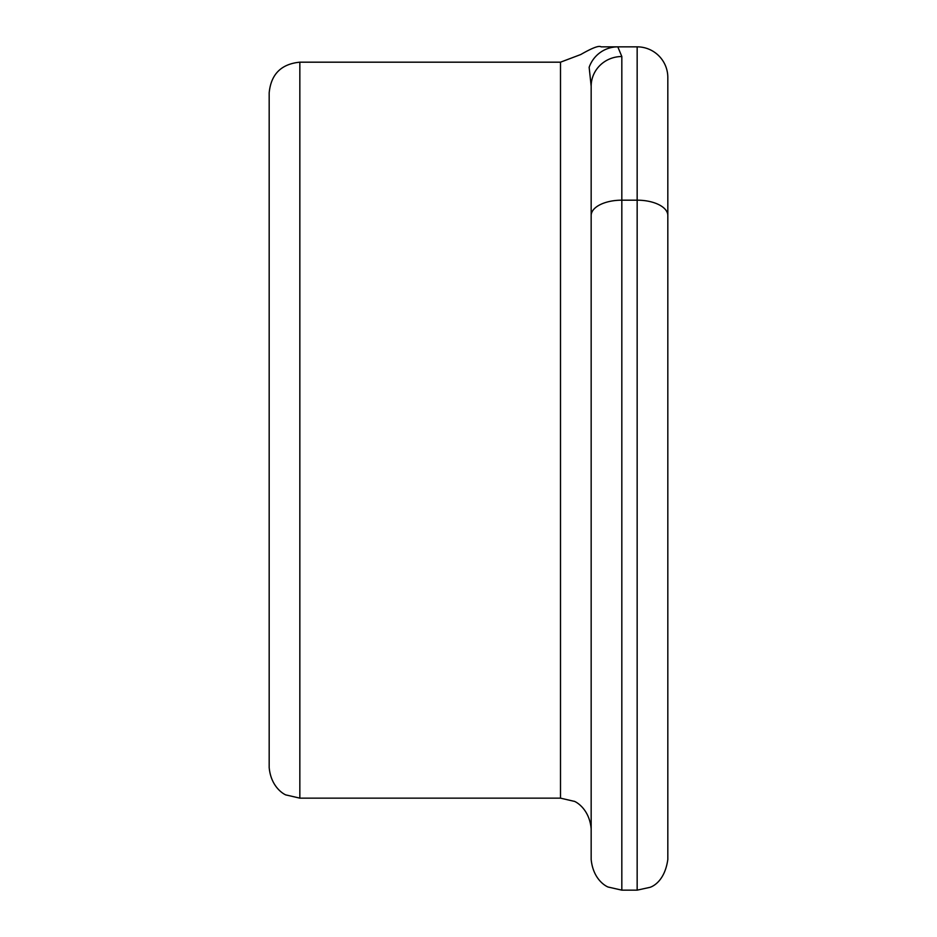 <?xml version="1.0" encoding="UTF-8"?>
<svg xmlns="http://www.w3.org/2000/svg" width="937" height="937" viewBox="0 0 937 937"><rect width="100%" height="100%" fill="white"/><g stroke="black" fill="none" stroke-linecap="round" stroke-linejoin="round"><path stroke-width="1.41" d="M667.823 813.632L667.823 825.52M667.823 701.391L667.823 703.722M667.823 692.478L667.823 700.431M667.823 801.065L667.823 811.383M667.823 703.218L667.823 705.069M621.828 56.525A30.663 29.703 180 0 0 591.165 86.216L591.165 859.487C593.402 881.74 608.816 887.585 608.558 887.128L621.828 890.15L621.828 56.525L617.811 46.85L637.16 46.85L637.16 890.15L649.997 887.339C649.435 887.433 664.333 884.059 667.823 859.487L667.823 77.513A30.663 30.663 0 0 0 637.16 46.85L617.811 46.85A30.663 30.394 -90 0 0 589.15 67.3C578.843 50.516 578.843 50.516 589.15 67.3A30.663 30.394 -90 0 1 617.811 46.85L601.062 46.85C599.094 45.316 592.336 47.869 580.776 54.522L560.502 62.182L560.502 798.148L573.983 801.276C573.585 800.631 589.209 807.12 591.165 828.823M589.15 67.3L591.165 86.216L589.15 67.3M560.502 62.182L299.84 62.182C281.217 63.997 270.992 74.222 269.177 92.845L269.177 767.485C271.121 789.188 286.745 795.677 286.347 795.021L299.84 798.148L560.502 798.148M269.177 123.508L269.177 736.822M667.823 215.51A30.663 15.332 0 0 0 637.16 200.178L621.828 200.178A30.663 15.332 180 0 0 591.165 215.51M637.16 46.85A30.663 30.663 0 0 1 667.823 77.513M299.84 62.182L299.84 798.148M621.828 890.15L637.16 890.15"/></g></svg>
